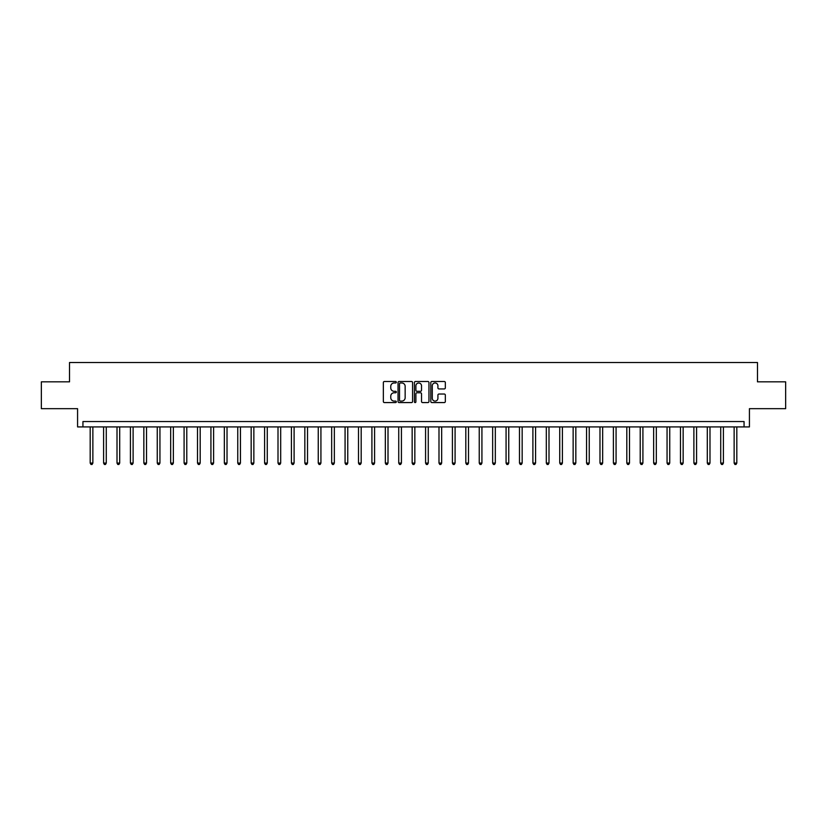 <?xml version="1.0" encoding="UTF-8"?>
<svg xmlns="http://www.w3.org/2000/svg" width="827" height="827" viewBox="0 0 827 827"><rect width="100%" height="100%" fill="white"/><g stroke="black" fill="none" stroke-linecap="round" stroke-linejoin="round"><path stroke-width="1.24" d="M396.329 382.239A0.734 0.734 0 0 0 395.595 381.505L384.4 381.505A1.054 1.054 0 0 0 383.346 382.55L383.346 401.519A1.054 1.054 0 0 0 384.4 402.573L395.595 402.573A0.734 0.734 0 0 0 396.329 401.829A0.734 0.734 0 0 0 395.595 401.095L394.138 401.095A3.37 3.37 0 0 1 390.768 397.725L390.768 396.143A3.37 3.37 0 0 1 394.138 392.773L395.595 392.773A0.734 0.734 0 0 0 396.329 392.039A0.734 0.734 0 0 0 395.595 391.295L394.138 391.295A3.37 3.37 0 0 1 390.768 387.925L390.768 386.343A3.37 3.37 0 0 1 394.138 382.973L395.595 382.973A0.734 0.734 0 0 0 396.329 382.239M444.285 388.928A1.054 1.054 0 0 0 445.339 387.873L445.339 382.55A1.054 1.054 0 0 0 444.285 381.505L431.859 381.505A1.054 1.054 0 0 0 430.805 382.55L430.805 401.519A1.054 1.054 0 0 0 431.859 402.573L444.285 402.573A1.054 1.054 0 0 0 445.339 401.519L445.339 395.089A1.054 1.054 0 0 0 444.285 394.034L438.972 394.034A1.054 1.054 0 0 0 437.917 395.089L437.917 398.273A2.822 2.822 0 0 1 435.095 401.095A2.822 2.822 0 0 1 432.283 398.273L432.283 385.795A2.822 2.822 0 0 1 435.095 382.973A2.822 2.822 0 0 1 437.917 385.795L437.917 387.873A1.054 1.054 0 0 0 438.972 388.928L444.285 388.928M744.062 426.918L749.427 426.918L749.427 408.672L785.65 408.672L785.65 381.836L757.48 381.836L757.48 362.515L69.52 362.515L69.52 381.836L41.35 381.836L41.35 408.672L77.573 408.672L77.573 426.918L744.062 426.918L744.062 421.553L82.938 421.553L82.938 426.918M412.58 382.55A1.054 1.054 0 0 0 411.526 381.505L399.09 381.505A1.054 1.054 0 0 0 398.045 382.55L398.045 401.519A1.054 1.054 0 0 0 399.09 402.573L411.526 402.573A1.054 1.054 0 0 0 412.58 401.519L412.58 382.55M415.474 381.505L427.91 381.505A1.054 1.054 0 0 1 428.955 382.55L428.955 401.519A1.054 1.054 0 0 1 427.91 402.573L422.587 402.573A1.054 1.054 0 0 1 421.532 401.519L421.532 393.828A1.054 1.054 0 0 0 420.478 392.773L416.953 392.773A1.054 1.054 0 0 0 415.898 393.828L415.898 401.829A0.734 0.734 0 0 1 415.164 402.573A0.734 0.734 0 0 1 414.42 401.829L414.42 382.55A1.054 1.054 0 0 1 415.474 381.505M400.258 382.973A0.734 0.734 0 0 0 399.513 383.718L399.513 400.361A0.734 0.734 0 0 0 400.258 401.095L401.777 401.095A3.37 3.37 0 0 0 405.147 397.725L405.147 386.343A3.37 3.37 0 0 0 401.777 382.973L400.258 382.973M421.532 385.847A2.822 2.822 0 0 0 418.71 383.025A2.822 2.822 0 0 0 415.898 385.847L415.898 390.241A1.054 1.054 0 0 0 416.953 391.295L420.478 391.295A1.054 1.054 0 0 0 421.532 390.241L421.532 385.847M90.184 426.918L90.184 463.089L92.862 463.089L92.862 426.918M92.862 463.089L92.066 464.485L90.991 464.485L90.184 463.089M103.602 426.918L103.602 463.089L106.28 463.089L106.28 426.918M106.28 463.089L105.474 464.485L104.398 464.485L103.602 463.089M117.01 426.918L117.01 463.089L119.698 463.089L119.698 426.918M119.698 463.089L118.892 464.485L117.816 464.485L117.01 463.089M130.428 426.918L130.428 463.089L133.116 463.089L133.116 426.918M133.116 463.089L132.31 464.485L131.235 464.485L130.428 463.089M143.846 426.918L143.846 463.089L146.524 463.089L146.524 426.918M146.524 463.089L145.728 464.485L144.653 464.485L143.846 463.089M157.264 426.918L157.264 463.089L159.942 463.089L159.942 426.918M159.942 463.089L159.135 464.485L158.071 464.485L157.264 463.089M170.672 426.918L170.672 463.089L173.36 463.089L173.36 426.918M173.36 463.089L172.554 464.485L171.478 464.485L170.672 463.089M184.09 426.918L184.09 463.089L186.778 463.089L186.778 426.918M186.778 463.089L185.972 464.485L184.897 464.485L184.09 463.089M197.508 426.918L197.508 463.089L200.196 463.089L200.196 426.918M200.196 463.089L199.39 464.485L198.315 464.485L197.508 463.089M210.926 426.918L210.926 463.089L213.604 463.089L213.604 426.918M213.604 463.089L212.797 464.485L211.733 464.485L210.926 463.089M224.344 426.918L224.344 463.089L227.022 463.089L227.022 426.918M227.022 463.089L226.216 464.485L225.14 464.485L224.344 463.089M237.752 426.918L237.752 463.089L240.44 463.089L240.44 426.918M240.44 463.089L239.634 464.485L238.558 464.485L237.752 463.089M251.17 426.918L251.17 463.089L253.858 463.089L253.858 426.918M253.858 463.089L253.052 464.485L251.977 464.485L251.17 463.089M264.588 426.918L264.588 463.089L267.266 463.089L267.266 426.918M267.266 463.089L266.459 464.485L265.395 464.485L264.588 463.089M278.006 426.918L278.006 463.089L280.684 463.089L280.684 426.918M280.684 463.089L279.877 464.485L278.802 464.485L278.006 463.089M291.414 426.918L291.414 463.089L294.102 463.089L294.102 426.918M294.102 463.089L293.296 464.485L292.22 464.485L291.414 463.089M304.832 426.918L304.832 463.089L307.52 463.089L307.52 426.918M307.52 463.089L306.714 464.485L305.639 464.485L304.832 463.089M318.25 426.918L318.25 463.089L320.928 463.089L320.928 426.918M320.928 463.089L320.132 464.485L319.057 464.485L318.25 463.089M331.668 426.918L331.668 463.089L334.346 463.089L334.346 426.918M334.346 463.089L333.539 464.485L332.464 464.485L331.668 463.089M345.076 426.918L345.076 463.089L347.764 463.089L347.764 426.918M347.764 463.089L346.958 464.485L345.882 464.485L345.076 463.089M358.494 426.918L358.494 463.089L361.182 463.089L361.182 426.918M361.182 463.089L360.376 464.485L359.3 464.485L358.494 463.089M371.912 426.918L371.912 463.089L374.59 463.089L374.59 426.918M374.59 463.089L373.794 464.485L372.719 464.485L371.912 463.089M385.33 426.918L385.33 463.089L388.008 463.089L388.008 426.918M388.008 463.089L387.201 464.485L386.137 464.485L385.33 463.089M398.738 426.918L398.738 463.089L401.426 463.089L401.426 426.918M401.426 463.089L400.619 464.485L399.544 464.485L398.738 463.089M412.156 426.918L412.156 463.089L414.844 463.089L414.844 426.918M414.844 463.089L414.038 464.485L412.962 464.485L412.156 463.089M425.574 426.918L425.574 463.089L428.262 463.089L428.262 426.918M428.262 463.089L427.456 464.485L426.381 464.485L425.574 463.089M438.992 426.918L438.992 463.089L441.67 463.089L441.67 426.918M441.67 463.089L440.863 464.485L439.799 464.485L438.992 463.089M452.41 426.918L452.41 463.089L455.088 463.089L455.088 426.918M455.088 463.089L454.281 464.485L453.206 464.485L452.41 463.089M465.818 426.918L465.818 463.089L468.506 463.089L468.506 426.918M468.506 463.089L467.7 464.485L466.624 464.485L465.818 463.089M479.236 426.918L479.236 463.089L481.924 463.089L481.924 426.918M481.924 463.089L481.118 464.485L480.042 464.485L479.236 463.089M492.654 426.918L492.654 463.089L495.332 463.089L495.332 426.918M495.332 463.089L494.536 464.485L493.461 464.485L492.654 463.089M506.072 426.918L506.072 463.089L508.75 463.089L508.75 426.918M508.75 463.089L507.943 464.485L506.868 464.485L506.072 463.089M519.48 426.918L519.48 463.089L522.168 463.089L522.168 426.918M522.168 463.089L521.361 464.485L520.286 464.485L519.48 463.089M532.898 426.918L532.898 463.089L535.586 463.089L535.586 426.918M535.586 463.089L534.78 464.485L533.704 464.485L532.898 463.089M546.316 426.918L546.316 463.089L548.994 463.089L548.994 426.918M548.994 463.089L548.198 464.485L547.123 464.485L546.316 463.089M559.734 426.918L559.734 463.089L562.412 463.089L562.412 426.918M562.412 463.089L561.605 464.485L560.541 464.485L559.734 463.089M573.142 426.918L573.142 463.089L575.83 463.089L575.83 426.918M575.83 463.089L575.023 464.485L573.948 464.485L573.142 463.089M586.56 426.918L586.56 463.089L589.248 463.089L589.248 426.918M589.248 463.089L588.442 464.485L587.366 464.485L586.56 463.089M599.978 426.918L599.978 463.089L602.656 463.089L602.656 426.918M602.656 463.089L601.86 464.485L600.784 464.485L599.978 463.089M613.396 426.918L613.396 463.089L616.074 463.089L616.074 426.918M616.074 463.089L615.267 464.485L614.203 464.485L613.396 463.089M626.804 426.918L626.804 463.089L629.492 463.089L629.492 426.918M629.492 463.089L628.685 464.485L627.61 464.485L626.804 463.089M640.222 426.918L640.222 463.089L642.91 463.089L642.91 426.918M642.91 463.089L642.103 464.485L641.028 464.485L640.222 463.089M653.64 426.918L653.64 463.089L656.328 463.089L656.328 426.918M656.328 463.089L655.522 464.485L654.446 464.485L653.64 463.089M667.058 426.918L667.058 463.089L669.736 463.089L669.736 426.918M669.736 463.089L668.929 464.485L667.865 464.485L667.058 463.089M680.476 426.918L680.476 463.089L683.154 463.089L683.154 426.918M683.154 463.089L682.347 464.485L681.272 464.485L680.476 463.089M693.884 426.918L693.884 463.089L696.572 463.089L696.572 426.918M696.572 463.089L695.765 464.485L694.69 464.485L693.884 463.089M707.302 426.918L707.302 463.089L709.99 463.089L709.99 426.918M709.99 463.089L709.184 464.485L708.108 464.485L707.302 463.089M720.72 426.918L720.72 463.089L723.398 463.089L723.398 426.918M723.398 463.089L722.602 464.485L721.526 464.485L720.72 463.089M734.138 426.918L734.138 463.089L736.816 463.089L736.816 426.918M736.816 463.089L736.009 464.485L734.934 464.485L734.138 463.089"/></g></svg>
